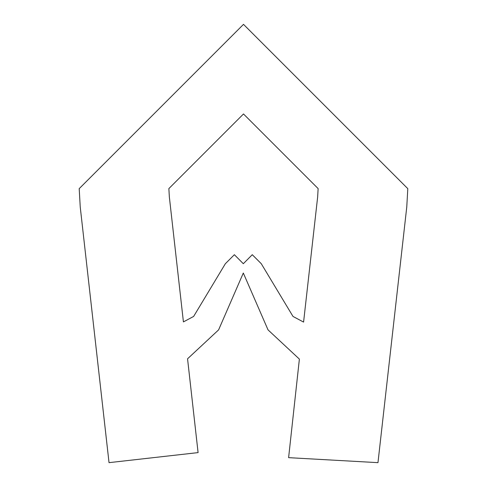 <?xml version="1.0" encoding="UTF-8"?>
<svg xmlns="http://www.w3.org/2000/svg" width="487" height="487" viewBox="0 0 487 487"><rect width="100%" height="100%" fill="white"/><g stroke="black" fill="none" stroke-linecap="round" stroke-linejoin="round"><path stroke-width="0.73" d="M407.777 188.627L243.5 24.35L79.223 188.627L80.252 207.005L109.027 462.65L198.112 452.624L187.55 358.797L218.584 329.888L243.323 273.043L268.057 329.888L299.414 359.102L288.608 457.634L377.973 462.65L406.748 207.005L407.777 188.627M317.664 196.973L318.133 188.621L243.5 113.988L168.867 188.621L169.336 196.973L183.398 321.907L193.656 316.459L225.39 263.68L234.357 254.713L243.323 263.68L252.284 254.713L261.251 263.68L292.985 316.459L303.584 322.09L317.664 196.973"/></g></svg>
